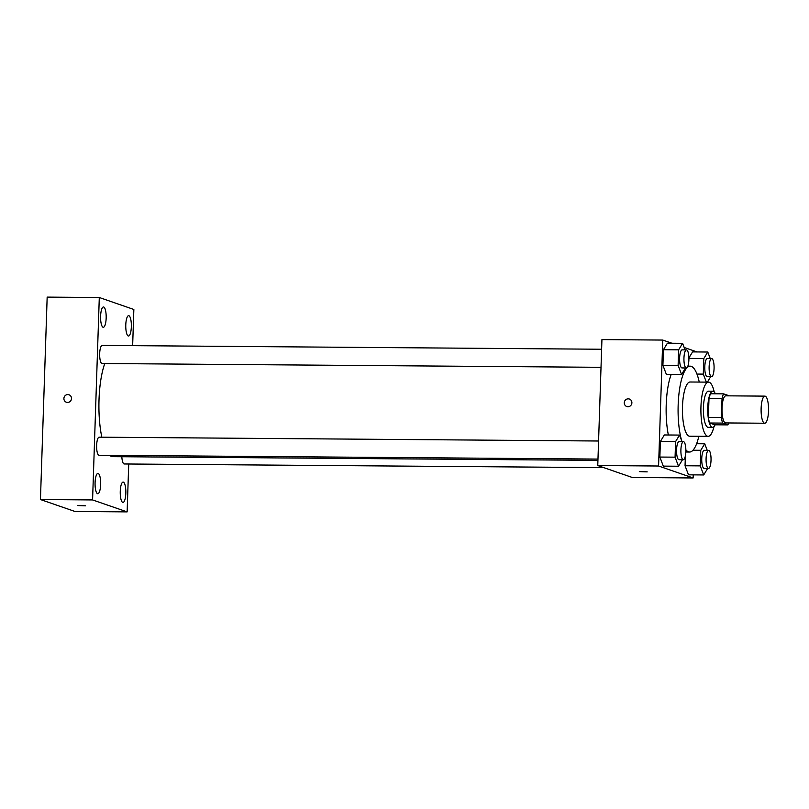 <?xml version="1.0" encoding="UTF-8"?>
<svg xmlns="http://www.w3.org/2000/svg" width="809" height="809" viewBox="0 0 809 809"><rect width="100%" height="100%" fill="white"/><g stroke="black" fill="none" stroke-linecap="round" stroke-linejoin="round"><path stroke-width="1.21" d="M764.374 423.178A13.551 3.732 -89.6 0 1 761.107 409.02A13.551 3.732 -89.6 0 1 764.93 396.127A13.551 3.732 -89.6 0 1 768.55 409.708A13.551 3.732 -89.6 0 1 764.717 423.238A13.551 3.732 -89.6 0 1 764.374 423.178M764.717 423.238L725.622 422.935A13.551 3.732 -89.6 0 1 725.279 422.874A13.551 3.732 -89.6 0 1 722.002 408.727A13.551 3.732 -89.6 0 1 725.825 395.823L764.93 396.127M722.033 398.524L721.395 417.464A17.495 4.814 -89.6 0 0 722.639 423.097L709.614 423.006A17.495 4.814 -89.6 0 1 708.371 417.363L708.997 398.422L722.033 398.524A17.495 4.814 -89.6 0 1 723.61 393.862L728.808 395.662A17.495 4.814 -89.6 0 1 728.869 395.854M722.639 423.097L727.837 424.897A17.495 4.814 -89.6 0 0 728.666 422.955M708.371 417.363L721.395 417.464M709.614 423.006L714.802 424.796L727.837 424.897M708.997 398.422A17.495 4.814 -89.6 0 1 710.585 393.761L723.61 393.862M715.368 393.801A18.071 4.975 90.4 0 0 712.83 391.212A18.071 4.975 90.4 0 0 707.754 407.574A18.071 4.975 90.4 0 0 712.557 427.354A18.071 4.975 90.4 0 0 715.136 424.806M712.557 427.354L708.209 427.324A18.071 4.975 -89.6 0 1 707.754 427.243A18.071 4.975 -89.6 0 1 703.415 407.544A18.071 4.975 -89.6 0 1 708.492 391.172L712.83 391.212M714.205 391.93A27.112 7.453 90.4 0 0 708.553 382.141A27.112 7.453 90.4 0 0 700.948 406.684A27.112 7.453 90.4 0 0 708.138 436.354A27.112 7.453 90.4 0 0 713.942 426.656M708.553 382.141L690.097 382A27.112 7.453 90.4 0 0 682.483 406.543A27.112 7.453 90.4 0 0 689.683 436.213L708.138 436.354M699.249 382.07A42.928 11.801 90.4 0 0 690.219 366.184A42.928 11.801 90.4 0 0 678.164 405.056A42.928 11.801 90.4 0 0 681.623 440.531M685.86 449.824A42.928 11.801 90.4 0 0 689.561 452.029A42.928 11.801 90.4 0 0 698.834 436.284M668.355 434.989A42.928 11.801 -89.6 0 1 666.211 404.955A42.928 11.801 -89.6 0 1 671.207 374.395M685.092 349.882L682.594 343.319L667.395 343.198L663.431 349.71L662.915 365.294L666.353 374.365L681.562 374.476L685.526 367.964M692.565 351.905L688.904 357.942L692.565 351.905L707.774 352.026L703.81 358.539L703.294 374.112L706.338 382.121M688.419 364.131L688.348 366.174L688.419 364.131M697.085 351.945L684.171 347.476M671.905 343.228L662.753 340.063L658.577 466.014L693.131 477.967L693.232 474.873M682.048 441.643L679.55 435.08L664.351 434.959L660.387 441.471L659.871 457.055L663.309 466.126L678.518 466.237L682.483 459.724M707.218 450.35L704.73 443.787L700.766 450.3L700.25 465.883L685.051 465.762L685.375 455.892L685.051 465.762L688.489 474.832L703.699 474.954L707.653 468.431M662.753 340.063L601.936 339.598L597.76 465.549L658.577 466.014M627.956 406.725A3.954 3.782 109.1 0 1 624.508 401.557A3.954 3.782 109.1 0 1 631.819 403.428A3.954 3.782 109.1 0 1 627.956 406.725M597.76 465.549L632.314 477.502L693.131 477.967M647.22 471.869L639.322 471.607M626.793 406.522A3.954 3.782 109.1 0 1 624.508 401.557A3.954 3.782 109.1 0 1 629.372 399.049M597.932 460.372L112.815 456.66A51.958 14.289 -89.6 0 1 111.5 456.428A51.958 14.289 -89.6 0 1 109.66 455.346M101.833 437.204A51.958 14.289 -89.6 0 1 104.786 363.524M121.835 456.731A9.041 2.488 90.4 0 0 124.212 463.972L603.797 467.632M601.016 367.316L102.076 363.504A9.041 2.488 -89.6 0 1 101.853 363.463A9.041 2.488 -89.6 0 1 99.669 354.029A9.041 2.488 -89.6 0 1 102.217 345.423L601.613 349.245M597.972 459.077L99.032 455.265A9.041 2.488 -89.6 0 1 98.809 455.224A9.041 2.488 -89.6 0 1 96.625 445.789A9.041 2.488 -89.6 0 1 99.173 437.184L598.569 441.006M132.646 345.655L133.849 309.473L99.295 297.51L92.58 499.932L127.134 511.885L128.722 464.002M103.046 327.261A10.173 2.801 90.4 0 0 103.309 327.301A10.173 2.801 90.4 0 0 106.181 317.148A10.173 2.801 90.4 0 0 103.461 306.955A10.173 2.801 90.4 0 0 100.599 316.643A10.173 2.801 90.4 0 0 103.046 327.261M97.525 493.692A10.173 2.801 90.4 0 0 97.788 493.733A10.173 2.801 90.4 0 0 100.66 483.58A10.173 2.801 90.4 0 0 97.94 473.386A10.173 2.801 90.4 0 0 95.078 483.064A10.173 2.801 90.4 0 0 97.525 493.692M122.705 502.399A10.173 2.801 90.4 0 0 122.968 502.44A10.173 2.801 90.4 0 0 125.84 492.287A10.173 2.801 90.4 0 0 123.12 482.093A10.173 2.801 90.4 0 0 120.248 491.781A10.173 2.801 90.4 0 0 122.705 502.399M128.226 335.968A10.173 2.801 90.4 0 0 128.489 336.018A10.173 2.801 90.4 0 0 131.361 325.865A10.173 2.801 90.4 0 0 128.641 315.662A10.173 2.801 90.4 0 0 125.769 325.349A10.173 2.801 90.4 0 0 128.226 335.968M92.58 499.932L40.45 499.527L47.165 297.115L99.295 297.51M40.45 499.527L75.004 511.49L127.134 511.885M85.572 505.817L77.674 505.554M66.409 402.245A3.954 3.782 109.1 0 1 63.901 398.473A3.954 3.782 109.1 0 1 68.987 394.772A3.954 3.782 109.1 0 1 71.273 399.747A3.954 3.782 109.1 0 1 63.901 398.473A3.954 3.782 109.1 0 1 68.998 394.772M700.25 465.883L703.699 474.954M708.492 468.441L704.143 468.401A9.041 2.488 -89.6 0 1 703.911 468.36A9.041 2.488 -89.6 0 1 701.737 458.936A9.041 2.488 -89.6 0 1 704.285 450.33L708.623 450.36A9.041 2.488 -89.6 0 1 711.04 459.421A9.041 2.488 -89.6 0 1 708.492 468.441A9.041 2.488 -89.6 0 1 708.259 468.401A9.041 2.488 -89.6 0 1 706.075 458.966A9.041 2.488 -89.6 0 1 708.623 450.36M696.62 443.726L704.73 443.787M692.979 450.239L700.766 450.3M685.051 465.762L688.489 474.832M707.379 382.131L710.696 376.67M710.262 358.589L707.774 352.026M711.536 376.681L707.187 376.64A9.041 2.488 -89.6 0 1 706.955 376.6A9.041 2.488 -89.6 0 1 704.781 367.165A9.041 2.488 -89.6 0 1 707.329 358.569L711.667 358.599A9.041 2.488 -89.6 0 1 714.084 367.66A9.041 2.488 -89.6 0 1 711.536 376.681A9.041 2.488 -89.6 0 1 711.303 376.64A9.041 2.488 -89.6 0 1 709.119 367.205A9.041 2.488 -89.6 0 1 711.667 358.599M688.904 358.417L703.81 358.539M696.954 374.071L703.294 374.112M679.55 435.08L675.586 441.583L675.07 457.166L678.518 466.237M683.312 459.724L678.963 459.694A9.041 2.488 -89.6 0 1 678.731 459.654A9.041 2.488 -89.6 0 1 676.557 450.219A9.041 2.488 -89.6 0 1 679.105 441.623L683.443 441.653A9.041 2.488 -89.6 0 1 685.86 450.714A9.041 2.488 -89.6 0 1 683.312 459.724A9.041 2.488 -89.6 0 1 683.079 459.684A9.041 2.488 -89.6 0 1 680.895 450.259A9.041 2.488 -89.6 0 1 683.443 441.653M664.351 434.959L660.387 441.471L675.586 441.583M660.387 441.471L659.871 457.055L675.07 457.166M659.871 457.055L663.309 466.126M682.594 343.319L678.63 349.822L678.114 365.405L681.562 374.476M686.356 367.964L682.007 367.933A9.041 2.488 -89.6 0 1 681.785 367.893A9.041 2.488 -89.6 0 1 679.6 358.458A9.041 2.488 -89.6 0 1 682.149 349.862L686.487 349.892A9.041 2.488 -89.6 0 1 688.904 358.953A9.041 2.488 -89.6 0 1 686.356 367.964A9.041 2.488 -89.6 0 1 686.123 367.923A9.041 2.488 -89.6 0 1 683.939 358.488A9.041 2.488 -89.6 0 1 686.487 349.892M667.395 343.198L663.431 349.71L678.63 349.822M663.431 349.71L662.915 365.294L678.114 365.405M662.915 365.294L666.353 374.365M685.83 451.998L689.561 452.029M687.862 366.164L690.219 366.184"/></g></svg>
